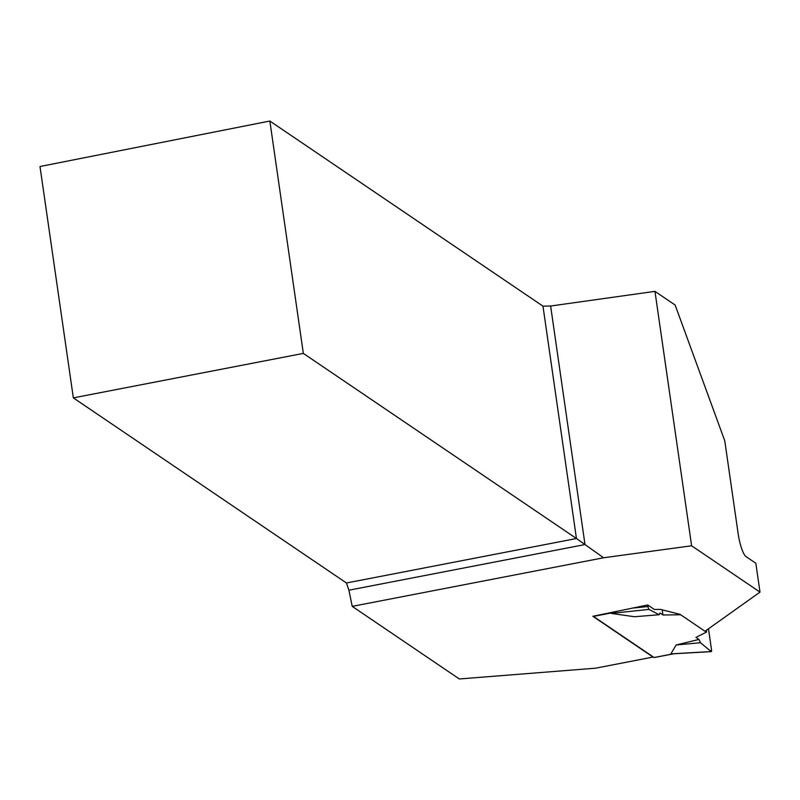 <?xml version="1.0" encoding="UTF-8"?>
<svg xmlns="http://www.w3.org/2000/svg" width="800" height="800" viewBox="0 0 800 800"><rect width="100%" height="100%" fill="white"/><g stroke="black" fill="none" stroke-linecap="round" stroke-linejoin="round"><path stroke-width="1.2" d="M593.27 616.21A2.54 0.55 79.1 0 0 593.45 616.41L654.1 657.52A2.54 0.55 79.1 0 0 654.23 657.55A2.54 0.55 79.1 0 0 654.33 657.47M673.07 653.74L670.86 653.87L676.18 644.98L700.47 642.72L698.97 639.42L676.18 644.98M705.2 631.13L706.58 632.07L695.97 637.39L698.97 639.42M680.66 614.77L662.95 615L659.96 612.97L659.19 614.74L648.99 609.42L611.15 613.39L634.52 616.74L659.19 614.74M615.76 611.86L611.15 613.39M670.86 653.87L711.17 651.56A2.54 0.55 -100.9 0 0 711.31 651.62A2.54 0.55 -100.9 0 0 711.48 649.56L708.49 628.78L711.48 649.56L711.17 651.56L700.47 642.72M706.58 632.07L706.33 630.32M73.34 397.87L303.34 353.4L269.85 121.03L40 166.51L73.34 397.87L346.45 582.99L348.92 590.2L352.22 606.37L459.32 678.97L595.53 668.19L653.03 657.07L592.86 616.28L647.75 604.98L647.97 606.51L634.45 607.93M662.21 609.84L662.95 615M647.97 606.51A2.54 0.55 79.1 0 0 648.99 609.42M647.75 604.98L654.39 609.48L660.46 609.4L680.01 614.33L705 631.27L760 592.12L691.62 545.77L654.96 291.36L675.14 305.04L724.77 440.82L738.13 533.53A20.3 4.44 79.1 0 0 746.04 556.62L755.84 563.26L760 592.12M352.22 606.37L603.58 557.77L691.62 545.77M269.85 121.03L542.97 306.15L550.63 306.02L654.96 291.36M603.58 557.77L585 544.56L550.63 306.02M348.92 590.2L585 544.56L576.45 538.52L542.97 306.15M346.45 582.99L576.45 538.52L303.34 353.4M711.17 651.56L700.47 642.72L698.97 639.42L695.97 637.39M654.1 657.52L673.37 653.79M593.45 616.41L613.96 612.44M654.23 657.55L673.81 653.77M711.31 651.62L672.32 653.85"/></g></svg>
